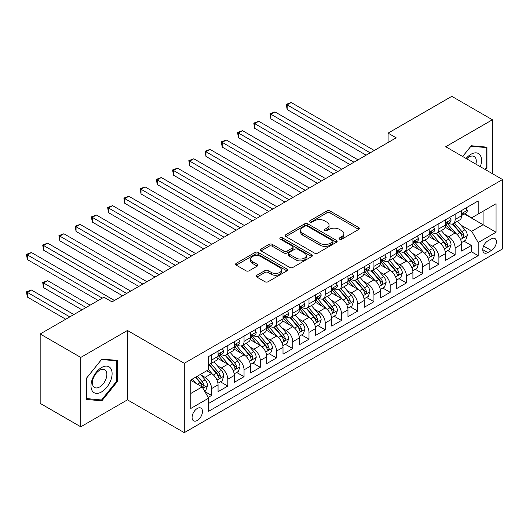 <?xml version="1.0" encoding="UTF-8"?>
<svg xmlns="http://www.w3.org/2000/svg" width="529" height="529" viewBox="0 0 529 529"><rect width="100%" height="100%" fill="white"/><g stroke="black" fill="none" stroke-linecap="round" stroke-linejoin="round"><path stroke-width="0.79" d="M339.565 239.194A1.58 0.913 0 0 0 341.8 239.194L358.735 229.414A2.255 1.303 0 0 0 359.389 228.495A2.255 1.303 0 0 0 358.735 227.576L330.043 211.011A2.255 1.303 0 0 0 326.856 211.011L309.921 220.785A1.58 0.913 0 0 0 309.458 221.433A1.58 0.913 0 0 0 309.921 222.074A1.58 0.913 0 0 0 312.15 222.074L314.345 220.811A7.214 4.166 0 0 1 324.541 220.811L326.935 222.187A7.214 4.166 0 0 1 329.045 225.136A7.214 4.166 0 0 1 326.935 228.078L324.74 229.341A1.58 0.913 0 0 0 324.284 229.989A1.58 0.913 0 0 0 324.74 230.631A1.58 0.913 0 0 0 326.975 230.631L329.164 229.368A7.214 4.166 0 0 1 339.367 229.368L341.754 230.75A7.214 4.166 0 0 1 343.87 233.692A7.214 4.166 0 0 1 341.754 236.635L339.565 237.905A1.58 0.913 0 0 0 339.102 238.546A1.58 0.913 0 0 0 339.565 239.194L339.565 237.905M197.277 420.476A7.346 4.245 120 0 0 202.078 414.002A7.346 4.245 120 0 0 200.947 408.11A7.346 4.245 120 0 0 197.277 408.474A7.346 4.245 120 0 0 192.477 414.954A7.346 4.245 120 0 0 193.601 420.839A7.346 4.245 120 0 0 197.277 420.476M256.882 275.239A2.255 1.303 0 0 0 256.221 276.158A2.255 1.303 0 0 0 256.882 277.084L264.93 281.726A2.255 1.303 0 0 0 268.117 281.726L286.93 270.868A2.255 1.303 0 0 0 287.591 269.949A2.255 1.303 0 0 0 286.93 269.03L258.238 252.465A2.255 1.303 0 0 0 255.051 252.465L236.245 263.323A2.255 1.303 0 0 0 235.584 264.242A2.255 1.303 0 0 0 236.245 265.161L245.965 270.775A2.255 1.303 0 0 0 249.152 270.775L257.2 266.133A2.255 1.303 0 0 0 257.861 265.208A2.255 1.303 0 0 0 257.2 264.288L252.379 261.505A6.031 3.478 0 0 1 250.614 259.045A6.031 3.478 0 0 1 254.337 255.831A6.031 3.478 0 0 1 260.909 256.585L279.795 267.489A6.031 3.478 0 0 1 281.56 269.949A6.031 3.478 0 0 1 277.837 273.162A6.031 3.478 0 0 1 271.271 272.409L268.117 270.59A2.255 1.303 0 0 0 264.93 270.59L256.882 275.239L256.882 277.084M127.449 330.473L80.765 357.432L40.171 333.991L40.171 403.369L80.765 426.804L127.449 399.851L184.284 432.662L184.284 363.291L127.449 330.473L127.449 399.851M492.4 173.677L492.4 119.772L445.716 146.725L502.55 179.536L184.284 363.291M492.4 119.772L451.806 96.338L388.074 133.136L388.074 142.506M40.171 333.991L103.909 297.192L112.022 301.88L396.188 137.818L388.074 133.136M314.504 253.107A2.255 1.303 0 0 0 317.691 253.107L336.497 242.249A2.255 1.303 0 0 0 337.158 241.33A2.255 1.303 0 0 0 336.497 240.411L307.805 223.846A2.255 1.303 0 0 0 304.618 223.846L285.812 234.704A2.255 1.303 0 0 0 285.151 235.623A2.255 1.303 0 0 0 285.812 236.542L314.504 253.107M280.945 239.531A1.58 0.913 0 0 1 282.546 239.756L282.546 237.878L311.713 254.72A2.255 1.303 0 0 1 312.375 255.639A2.255 1.303 0 0 1 311.713 256.558L292.907 267.416A2.255 1.303 0 0 1 289.72 267.416L261.028 250.852L261.028 249.014A2.255 1.303 0 0 0 260.367 249.933A2.255 1.303 0 0 0 261.028 250.852M261.028 249.014L269.076 244.365A2.255 1.303 0 0 1 272.263 244.365L283.901 251.083A2.255 1.303 0 0 0 287.088 251.083L292.425 248.002A2.255 1.303 0 0 0 293.086 247.083A2.255 1.303 0 0 0 292.425 246.164L280.31 239.168A1.58 0.913 0 0 1 279.854 238.526A1.58 0.913 0 0 1 280.826 237.68A1.58 0.913 0 0 1 282.546 237.878M208.195 397.391L211.567 395.447L204.822 391.553M200.994 374.995L205.067 377.349A9.185 5.303 60 0 1 211.567 388.603L218.06 384.854L218.06 391.698L227.801 386.071L220.414 381.806M217.227 365.625L221.307 367.979A9.185 5.303 60 0 1 227.801 379.227L234.294 375.478L234.294 382.322L244.041 376.694L236.655 372.429M233.468 356.248L237.547 358.602A9.185 5.303 60 0 1 244.041 369.85L250.534 366.101L250.534 372.945L260.281 367.318L252.888 363.053M249.708 346.872L253.781 349.226A9.185 5.303 60 0 1 260.281 360.474L266.775 356.725L266.775 363.568L276.515 357.948L269.129 353.683M265.942 337.495L270.021 339.849A9.185 5.303 60 0 1 276.515 351.104L283.008 347.355L283.008 354.192L292.755 348.571L285.369 344.306M282.182 328.125L286.262 330.48A9.185 5.303 60 0 1 292.755 341.727L299.249 337.978L299.249 344.822L308.996 339.195L301.603 334.93M298.422 318.749L302.495 321.103A9.185 5.303 60 0 1 308.996 332.351L315.489 328.602L315.489 335.446L325.229 329.818L317.843 325.553M314.656 309.372L318.736 311.726A9.185 5.303 60 0 1 325.229 322.974L331.723 319.225L331.723 326.069L341.469 320.448L334.083 316.177M330.896 299.996L334.976 302.35A9.185 5.303 60 0 1 341.469 313.604L347.963 309.849L347.963 316.692L357.703 311.072L350.317 306.807M347.136 290.626L351.21 292.973A9.185 5.303 60 0 1 357.703 304.228L364.203 300.479L364.203 307.323L373.943 301.695L366.557 297.43M363.37 281.249L367.45 283.604A9.185 5.303 60 0 1 373.943 294.851L380.437 291.102L380.437 297.946L390.184 292.319L382.791 288.054M379.61 271.873L383.69 274.227A9.185 5.303 60 0 1 390.184 285.475L396.677 281.726L396.677 288.57L406.417 282.942L399.031 278.677M395.851 262.496L399.924 264.85A9.185 5.303 60 0 1 406.417 276.105L412.918 272.349L412.918 279.193L422.658 273.572L415.272 269.307M412.084 253.12L416.164 255.474A9.185 5.303 60 0 1 422.658 266.728L429.151 262.979L429.151 269.823L438.898 264.196L431.505 259.931M428.325 243.75L432.405 246.104A9.185 5.303 60 0 1 438.898 257.352L445.392 253.603L445.392 260.447L455.132 254.819L455.132 247.975A9.185 5.303 -120 0 0 448.638 236.727L444.565 234.373M447.746 250.554L455.132 254.819M218.06 384.854A9.185 5.303 -120 0 0 211.567 373.6L206.694 370.789M234.294 375.478A9.185 5.303 -120 0 0 227.801 364.223L217.763 358.431M250.534 366.101A9.185 5.303 -120 0 0 244.041 354.853L233.997 349.054M266.775 356.725A9.185 5.303 -120 0 0 260.281 345.477L250.237 339.678M283.008 347.355A9.185 5.303 -120 0 0 276.515 336.1L266.477 330.301M299.249 337.978A9.185 5.303 -120 0 0 292.755 326.724L282.711 320.931M315.489 328.602A9.185 5.303 -120 0 0 308.996 317.354L298.951 311.555M331.723 319.225A9.185 5.303 -120 0 0 325.229 307.977L315.191 302.178M347.963 309.849A9.185 5.303 -120 0 0 341.469 298.601L331.425 292.802M364.203 300.479A9.185 5.303 -120 0 0 357.703 289.224L347.665 283.432M380.437 291.102A9.185 5.303 -120 0 0 373.943 279.854L363.906 274.055M396.677 281.726A9.185 5.303 -120 0 0 390.184 270.478L380.139 264.679M412.918 272.349A9.185 5.303 -120 0 0 406.417 261.101L396.38 255.302M429.151 262.979A9.185 5.303 -120 0 0 422.658 251.725L412.613 245.932M445.392 253.603A9.185 5.303 -120 0 0 438.898 242.355L428.854 236.556M491.348 238.883L487.771 240.946A7.122 4.113 120 0 0 483.122 247.222A7.122 4.113 120 0 0 484.214 252.922A7.122 4.113 120 0 0 487.771 252.571L491.348 250.508A7.122 4.113 120 0 0 495.997 244.233A7.122 4.113 120 0 0 494.906 238.533A7.122 4.113 120 0 0 491.348 238.883M184.284 432.662L502.55 248.914L502.55 179.536M190.777 393.477L202.144 386.911L208.644 398.165L208.644 411.291L478.196 255.666L478.196 242.54L471.696 231.292L460.799 224.997M208.644 398.165L190.777 408.474L190.777 379.974L208.644 369.665L208.644 356.539L478.196 200.914L478.196 214.04L496.057 203.725L496.057 232.224L478.196 242.54M221.221 354.43L221.307 354.476A9.185 5.303 60 0 0 225.903 354.933L232.396 351.183A9.185 5.303 -120 0 0 234.294 346.978L234.294 341.727M237.461 345.053L237.547 345.1A9.185 5.303 60 0 0 242.137 345.556L248.63 341.807A9.185 5.303 -120 0 0 250.534 337.601L250.534 332.351M253.695 335.677L253.781 335.723A9.185 5.303 60 0 0 258.377 336.179L264.87 332.43A9.185 5.303 -120 0 0 266.775 328.225L266.775 322.974M269.935 326.3L270.021 326.353A9.185 5.303 60 0 0 274.611 326.803L281.111 323.054A9.185 5.303 -120 0 0 283.008 318.848L283.008 313.598M286.176 316.924L286.262 316.977A9.185 5.303 60 0 0 290.851 317.433L297.344 313.684A9.185 5.303 -120 0 0 299.249 309.478L299.249 304.228M302.409 307.554L302.495 307.6A9.185 5.303 60 0 0 307.091 308.057L313.585 304.307A9.185 5.303 -120 0 0 315.489 300.102L315.489 294.851M318.65 298.177L318.736 298.224A9.185 5.303 60 0 0 323.325 298.68L329.825 294.931A9.185 5.303 -120 0 0 331.723 290.725L331.723 285.475M334.89 288.801L334.976 288.854A9.185 5.303 60 0 0 339.565 289.303L346.059 285.554A9.185 5.303 -120 0 0 347.963 281.349L347.963 276.098M351.124 279.424L351.21 279.477A9.185 5.303 60 0 0 355.805 279.934L362.299 276.184A9.185 5.303 -120 0 0 364.203 271.979L364.203 266.728M367.364 270.054L367.45 270.101A9.185 5.303 60 0 0 372.039 270.557L378.539 266.808A9.185 5.303 -120 0 0 380.437 262.602L380.437 257.352M383.604 260.678L383.69 260.724A9.185 5.303 60 0 0 388.279 261.181L394.773 257.431A9.185 5.303 -120 0 0 396.677 253.226L396.677 247.975M399.838 251.301L399.924 251.354A9.185 5.303 60 0 0 404.52 251.804L411.013 248.055A9.185 5.303 -120 0 0 412.918 243.849L412.918 238.599M416.078 241.925L416.164 241.978A9.185 5.303 60 0 0 420.753 242.434L427.253 238.685A9.185 5.303 -120 0 0 429.151 234.479L429.151 229.229M432.319 232.555L432.405 232.601A9.185 5.303 60 0 0 436.994 233.058L443.487 229.308A9.185 5.303 -120 0 0 445.392 225.103L445.392 219.852M208.644 403.415L471.372 251.725L471.372 245.443L461.632 251.07L461.632 244.226A9.185 5.303 -120 0 0 455.132 232.978L445.094 227.179M448.552 223.178L448.638 223.225A9.185 5.303 -120 0 0 453.234 223.681A9.185 5.303 -120 0 0 455.132 219.475L455.132 214.225M453.234 223.681L459.727 219.932A9.185 5.303 -120 0 0 461.632 215.726L461.632 210.476M211.567 354.853L211.567 360.104A9.185 5.303 60 0 1 209.663 364.309A9.185 5.303 60 0 1 208.644 364.679M209.663 364.309L216.156 360.553A9.185 5.303 -120 0 0 218.06 356.354L218.06 351.104M227.801 345.477L227.801 350.727A9.185 5.303 60 0 1 225.903 354.933M244.041 336.1L244.041 341.35A9.185 5.303 60 0 1 242.137 345.556M260.281 326.724L260.281 331.974A9.185 5.303 60 0 1 258.377 336.179M276.515 317.354L276.515 322.604A9.185 5.303 60 0 1 274.611 326.803M292.755 307.977L292.755 313.228A9.185 5.303 60 0 1 290.851 317.433M308.996 298.601L308.996 303.851A9.185 5.303 60 0 1 307.091 308.057M325.229 289.224L325.229 294.474A9.185 5.303 60 0 1 323.325 298.68M341.469 279.854L341.469 285.105A9.185 5.303 60 0 1 339.565 289.303M357.703 270.478L357.703 275.728A9.185 5.303 60 0 1 355.805 279.934M373.943 261.101L373.943 266.351A9.185 5.303 60 0 1 372.039 270.557M390.184 251.725L390.184 256.975A9.185 5.303 60 0 1 388.279 261.181M406.417 242.348L406.417 247.598A9.185 5.303 60 0 1 404.52 251.804M422.658 232.978L422.658 238.229A9.185 5.303 60 0 1 420.753 242.434M438.898 223.602L438.898 228.852A9.185 5.303 60 0 1 436.994 233.058M438.898 257.352L438.898 264.196M422.658 266.728L422.658 273.572M406.417 276.105L406.417 282.942M390.184 285.475L390.184 292.319M373.943 294.851L373.943 301.695M357.703 304.228L357.703 311.072M341.469 313.604L341.469 320.448M325.229 322.974L325.229 329.818M308.996 332.351L308.996 339.195M292.755 341.727L292.755 348.571M276.515 351.104L276.515 357.948M260.281 360.474L260.281 367.318M244.041 369.85L244.041 376.694M227.801 379.227L227.801 386.071M211.567 388.603L211.567 395.447M202.144 386.911L190.777 380.351M471.696 231.292L483.063 224.726L483.063 211.23L496.057 203.725M464.469 213.987L496.057 232.224M464.793 213.802L471.696 217.789L478.196 214.04M80.765 357.432L80.765 426.804M463.986 241.178L471.372 245.443M471.372 251.725L478.196 255.666M485.596 169.749L486.964 168.05L486.964 147.155L471.293 145.753L462.65 156.505M86.207 399.421L101.879 400.823L117.544 381.33L117.544 360.434L101.879 359.039L86.207 378.533L86.207 399.421M486.151 167.581L486.964 168.05M116.73 380.86L117.544 381.33M100.219 399.864L101.879 400.823M340.193 239.412L341.754 238.513A7.214 4.166 0 0 0 343.87 235.57L343.87 233.692M329.045 225.136L329.045 227.007A7.214 4.166 0 0 1 326.935 229.956L325.375 230.856M358.702 229.434L330.043 212.883A2.255 1.303 0 0 0 326.856 212.883L310.549 222.299M336.47 242.269L307.805 225.724A2.255 1.303 0 0 0 304.618 225.724L285.845 236.562M332.51 241.978A1.58 0.913 0 0 0 332.972 241.33A1.58 0.913 0 0 0 332.51 240.688L307.329 226.148A1.58 0.913 0 0 0 305.101 226.148L302.786 227.483A7.214 4.166 0 0 0 300.677 230.426A7.214 4.166 0 0 0 302.786 233.368L319.999 243.307A7.214 4.166 0 0 0 330.202 243.307L332.51 241.978L332.51 243.849A1.58 0.913 0 0 0 332.972 243.208L332.972 241.33M300.677 230.426L300.677 232.304A7.214 4.166 0 0 0 302.786 235.246L302.786 233.368M332.51 243.849L330.202 245.185A7.214 4.166 0 0 1 319.999 245.185L302.786 235.246M261.055 250.872L269.076 246.243L269.076 244.365M293.086 247.083L293.086 248.954A2.255 1.303 0 0 1 292.425 249.88L287.088 252.961A2.255 1.303 0 0 1 283.901 252.961L272.263 246.243A2.255 1.303 0 0 0 269.076 246.243M282.546 239.756L311.68 256.578M295.976 258.053A6.031 3.478 0 0 0 302.542 258.807A6.031 3.478 0 0 0 306.265 255.593A6.031 3.478 0 0 0 304.499 253.133L297.847 249.291A2.255 1.303 0 0 0 294.66 249.291L289.317 252.373A2.255 1.303 0 0 0 288.655 253.292A2.255 1.303 0 0 0 289.317 254.211L295.976 258.053L295.976 259.931A6.031 3.478 0 0 0 302.542 260.685A6.031 3.478 0 0 0 306.265 257.471L306.265 255.593M288.655 253.292L288.655 255.17A2.255 1.303 0 0 0 289.317 256.089L289.317 254.211M295.976 259.931L289.317 256.089M281.56 269.949L281.56 271.827A6.031 3.478 0 0 1 277.837 275.04A6.031 3.478 0 0 1 271.271 274.286L268.117 272.468A2.255 1.303 0 0 0 264.93 272.468L256.915 277.097M250.614 259.045L250.614 260.923A6.031 3.478 0 0 0 252.379 263.382L252.379 261.505M257.173 266.147L252.379 263.382M286.897 270.888L258.238 254.343A2.255 1.303 0 0 0 255.051 254.343L236.271 265.181M461.493 242.619L465.692 240.192L467.312 235.511A6.083 3.511 -120 0 0 464.945 229.791L457.525 221.201M456.038 233.573L447.56 223.754M451.211 230.71L446.291 225.017A14.581 8.418 -120 0 0 445.841 224.508M287.154 147.055L333.673 173.915L254.674 128.302L254.674 123.621L258.734 121.273L341.794 169.227M452.407 224.012L459.906 232.7A6.083 3.511 60 0 1 462.081 236.893L462.525 237.614L463.344 237.495L464.026 235.769A6.083 3.511 -120 0 0 461.857 231.576L454.437 222.987M452.844 223.873L460.911 233.203A3.101 1.792 60 0 1 461.691 234.42L464.026 235.769M465.93 207.99L467.312 210.383A6.083 3.511 60 0 1 466.056 213.075L462.968 214.853A6.083 3.511 -120 0 0 464.026 213.452L463.9 212.916M370.207 152.821L287.154 104.868L291.214 102.527L374.267 150.474M461.83 215.144L461.857 215.144A6.083 3.511 -120 0 0 462.968 214.853M463.239 213.002L464.026 213.452C463.642 212.539 462.994 212.916 462.081 214.582A6.083 3.511 60 0 1 461.632 215.448M366.147 155.162L287.154 109.556L287.154 104.868L286.262 104.352L291.214 102.527M287.154 109.556L286.262 104.352M480.319 166.708A14.924 8.616 120 0 0 470.969 154.276A14.924 8.616 120 0 0 466.075 158.482M475.875 164.135A10.216 5.898 120 0 0 474.156 156.505A10.216 5.898 120 0 0 469.044 157.007A10.216 5.898 120 0 0 466.684 158.832M462.683 156.524L470.969 146.216L486.151 147.571L486.151 167.819L484.914 169.359M485.146 146.996L486.151 147.571M110.693 380.556A14.924 8.616 120 0 0 106.832 366.141A14.924 8.616 120 0 0 92.41 378.923A14.924 8.616 120 0 0 96.271 393.345A14.924 8.616 120 0 0 110.693 380.556M105.886 379.194A10.216 5.898 120 0 0 104.735 369.784A10.216 5.898 120 0 0 93.368 378.076A10.216 5.898 120 0 0 94.519 387.479A10.216 5.898 120 0 0 105.886 379.194M86.366 398.628L86.366 378.387L101.548 359.495L116.73 360.857L116.73 381.098L101.548 399.984L86.207 398.535M115.725 360.275L116.73 360.857M445.253 251.996L449.452 249.569L451.072 244.881A6.083 3.511 -120 0 0 448.704 239.168L441.285 230.578M439.797 242.943L431.32 233.13M434.977 240.087L430.051 234.387A14.581 8.418 -120 0 0 429.601 233.884M270.914 156.432L317.433 183.292L238.44 137.679L238.44 132.991L242.5 130.65L325.553 178.604M436.167 233.388L443.672 242.077A6.083 3.511 60 0 1 445.841 246.269L446.284 246.99L447.104 246.871L447.792 245.145A6.083 3.511 -120 0 0 445.616 240.953L438.204 232.363M436.61 233.243L444.671 242.58A3.101 1.792 60 0 1 445.451 243.796L447.792 245.145M429.019 261.366L433.211 258.946L434.838 254.257A6.083 3.511 -120 0 0 432.464 248.544L425.045 239.954M423.564 252.32L415.08 242.5M418.737 249.463L413.817 243.763A14.581 8.418 -120 0 0 413.361 243.254M254.674 165.808L301.199 192.662L222.2 147.055L222.2 142.367L226.26 140.026L309.32 187.974M419.927 242.765L427.432 251.447A6.083 3.511 60 0 1 429.601 255.639L430.044 256.367L430.87 256.248L431.552 254.515A6.083 3.511 -120 0 0 429.383 250.323L421.963 241.733M420.37 242.619L428.43 251.956A3.101 1.792 60 0 1 429.217 253.166L431.552 254.515M412.779 270.742L416.978 268.322L418.598 263.634A6.083 3.511 -120 0 0 416.23 257.921L408.811 249.331M407.323 261.696L398.846 251.877M402.496 258.84L397.577 253.14A14.581 8.418 -120 0 0 397.127 252.631M238.44 175.178L284.959 202.038L205.96 156.432L205.96 151.744L210.02 149.396L293.079 197.35M403.693 252.135L411.192 260.823A6.083 3.511 60 0 1 413.367 265.016L413.81 265.737L414.63 265.624L415.311 263.892A6.083 3.511 -120 0 0 413.142 259.699L405.723 251.11M404.13 251.996L412.197 261.333A3.101 1.792 60 0 1 412.977 262.543L415.311 263.892M396.538 280.119L400.737 277.699L402.357 273.01A6.083 3.511 -120 0 0 399.99 267.29L392.571 258.701M391.083 271.073L382.606 261.253M386.263 268.21L381.336 262.516A14.581 8.418 -120 0 0 380.887 262.007M222.2 184.555L268.719 211.415L189.726 165.802L189.726 161.12L193.786 158.773L276.839 206.727M387.453 261.511L394.958 270.2A6.083 3.511 60 0 1 397.127 274.392L397.57 275.113L398.39 275.001L399.078 273.268A6.083 3.511 -120 0 0 396.909 269.076L389.489 260.486M387.896 261.372L395.956 270.703A3.101 1.792 60 0 1 396.737 271.919L399.078 273.268M449.696 217.366L451.072 219.76A6.083 3.511 60 0 1 449.815 222.451L446.727 224.23A6.083 3.511 -120 0 0 447.792 222.828L447.66 222.292M353.974 162.198L270.914 114.244L274.974 111.897L358.034 159.851M445.597 224.514L445.616 224.514A6.083 3.511 -120 0 0 446.727 224.23M447.005 222.378L447.792 222.828C447.408 221.916 446.76 222.286 445.841 223.952A6.083 3.511 60 0 1 445.392 224.818M349.914 164.539L270.914 118.932L270.914 114.244L270.021 113.728L274.974 111.897M270.914 118.932L270.021 113.728M433.456 226.743L434.838 229.13A6.083 3.511 60 0 1 433.575 231.828L430.494 233.606A6.083 3.511 -120 0 0 431.552 232.205L431.426 231.662M337.733 171.568L253.781 123.105L258.734 121.273M429.356 233.891L429.383 233.891A6.083 3.511 -120 0 0 430.494 233.606M430.765 231.748L431.552 232.205C431.168 231.285 430.52 231.662 429.601 233.329A6.083 3.511 60 0 1 429.151 234.195M254.674 128.302L253.781 123.105M417.216 236.119L418.598 238.506A6.083 3.511 60 0 1 417.341 241.198L414.253 242.983A6.083 3.511 -120 0 0 415.311 241.581L415.186 241.039M321.493 180.944L237.547 132.475L242.5 130.65M413.116 243.267L413.142 243.267A6.083 3.511 -120 0 0 414.253 242.983M414.524 241.125L415.311 241.581C414.928 240.662 414.28 241.039 413.367 242.705A6.083 3.511 60 0 1 412.918 243.571M238.44 137.679L237.547 132.475M400.982 245.489L402.357 247.883A6.083 3.511 60 0 1 401.101 250.574L398.013 252.353A6.083 3.511 -120 0 0 399.078 250.958L398.945 250.415M305.259 190.321L221.307 141.851L226.26 140.026M396.882 252.644L396.909 252.644A6.083 3.511 -120 0 0 398.013 252.353M398.291 250.501L399.078 250.958C398.694 250.038 398.046 250.415 397.127 252.082A6.083 3.511 60 0 1 396.677 252.948M222.2 147.055L221.307 141.851M380.305 289.495L384.497 287.068L386.124 282.38A6.083 3.511 -120 0 0 383.75 276.667L376.331 268.077M374.849 280.443L366.366 270.63M370.022 277.586L365.103 271.886A14.581 8.418 -120 0 0 364.646 271.384M205.96 193.931L252.485 220.791L173.486 175.178L173.486 170.49L177.546 168.149L260.605 216.103M371.213 270.888L378.718 279.577A6.083 3.511 60 0 1 380.887 283.769L381.33 284.49L382.156 284.371L382.837 282.645A6.083 3.511 -120 0 0 380.668 278.452L373.249 269.863M371.656 270.742L379.716 280.079A3.101 1.792 60 0 1 380.503 281.296L382.837 282.645M384.742 254.866L386.124 257.259A6.083 3.511 60 0 1 384.861 259.951L381.779 261.729A6.083 3.511 -120 0 0 382.837 260.328L382.712 259.792M289.019 199.697L205.067 151.228L210.02 149.396M380.642 262.014L380.668 262.014A6.083 3.511 -120 0 0 381.779 261.729M382.05 259.878L382.837 260.328C382.454 259.415 381.806 259.785 380.887 261.452A6.083 3.511 60 0 1 380.437 262.318M205.96 156.432L205.067 151.228M364.064 298.865L368.263 296.445L369.883 291.757A6.083 3.511 -120 0 0 367.516 286.044L360.097 277.454M358.609 289.819L350.132 280M353.782 286.963L348.862 281.263A14.581 8.418 -120 0 0 348.413 280.754M189.726 203.308L236.245 230.161L157.245 184.555L157.245 179.867L161.305 177.526L244.365 225.473M354.979 280.264L362.484 288.953A6.083 3.511 60 0 1 364.653 293.139L365.096 293.866L365.916 293.747L366.597 292.015A6.083 3.511 -120 0 0 364.428 287.822L357.009 279.233M355.415 280.119L363.483 289.456A3.101 1.792 60 0 1 364.263 290.666L366.597 292.015M368.508 264.242L369.883 266.629A6.083 3.511 60 0 1 368.627 269.327L365.539 271.106A6.083 3.511 -120 0 0 366.597 269.704L366.471 269.162M272.779 209.067L188.833 160.604L193.786 158.773M364.402 271.39L364.428 271.39A6.083 3.511 -120 0 0 365.539 271.106M365.81 269.248L366.597 269.704C366.213 268.785 365.565 269.162 364.653 270.828A6.083 3.511 60 0 1 364.203 271.694M189.726 165.802L188.833 160.604M347.824 308.242L352.023 305.822L353.643 301.133A6.083 3.511 -120 0 0 351.276 295.42L343.857 286.83M342.369 299.196L333.892 289.376M337.548 296.339L332.622 290.639A14.581 8.418 -120 0 0 332.172 290.13M173.486 212.678L220.004 239.538L141.012 193.931L141.012 189.243L145.072 186.896L228.125 234.85M338.739 289.634L346.244 298.323A6.083 3.511 60 0 1 348.413 302.515L348.856 303.236L349.676 303.124L350.363 301.391A6.083 3.511 -120 0 0 348.194 297.199L340.775 288.609M339.182 289.495L347.242 298.832A3.101 1.792 60 0 1 348.022 300.042L350.363 301.391M352.268 273.619L353.643 276.006A6.083 3.511 60 0 1 352.387 278.697L349.299 280.482A6.083 3.511 -120 0 0 350.363 279.081L350.231 278.538M256.545 218.444L172.593 169.974L177.546 168.149M348.168 280.767L348.194 280.767A6.083 3.511 -120 0 0 349.299 280.482M349.576 278.624L350.363 279.081C349.98 278.161 349.332 278.538 348.413 280.205A6.083 3.511 60 0 1 347.963 281.071M173.486 175.178L172.593 169.974M331.59 317.618L335.783 315.198L337.409 310.51A6.083 3.511 -120 0 0 335.036 304.797L327.616 296.207M326.135 308.572L317.651 298.753M321.308 305.709L316.388 300.016A14.581 8.418 -120 0 0 315.932 299.507M157.245 222.054L203.771 248.914L124.771 203.308L124.771 198.62L128.831 196.272L211.891 244.226M322.498 299.011L330.003 307.699A6.083 3.511 60 0 1 332.172 311.892L332.615 312.613L333.442 312.5L334.123 310.768A6.083 3.511 -120 0 0 331.954 306.575L324.535 297.986M322.941 298.872L331.002 308.202A3.101 1.792 60 0 1 331.789 309.419L334.123 310.768M336.027 282.989L337.409 285.382A6.083 3.511 60 0 1 336.146 288.074L333.065 289.859A6.083 3.511 -120 0 0 334.123 288.457L333.997 287.915M240.305 227.82L156.353 179.351L161.305 177.526M331.928 290.143L331.954 290.143A6.083 3.511 -120 0 0 333.065 289.859M333.336 288.001L334.123 288.457C333.739 287.538 333.091 287.915 332.172 289.581A6.083 3.511 60 0 1 331.723 290.447M157.245 184.555L156.353 179.351M315.35 326.995L319.549 324.568L321.169 319.88A6.083 3.511 -120 0 0 318.802 314.166L311.383 305.577M309.895 317.942L301.418 308.129M305.068 315.086L300.148 309.386A14.581 8.418 -120 0 0 299.698 308.883M141.012 231.431L187.531 258.291L108.531 212.678L108.531 207.99L112.591 205.649L195.651 253.603M306.265 308.387L313.77 317.076A6.083 3.511 60 0 1 315.939 321.268L316.382 321.989L317.202 321.87L317.883 320.144A6.083 3.511 -120 0 0 315.714 315.952L308.295 307.362M306.701 308.242L314.768 317.579A3.101 1.792 60 0 1 315.548 318.795L317.883 320.144M319.794 292.365L321.169 294.759A6.083 3.511 60 0 1 319.913 297.45L316.825 299.229A6.083 3.511 -120 0 0 317.883 297.827L317.757 297.291M224.065 237.197L140.119 188.727L145.072 186.896M315.694 299.513L315.714 299.513A6.083 3.511 -120 0 0 316.825 299.229M317.096 297.377L317.883 297.827C317.499 296.914 316.851 297.285 315.939 298.951A6.083 3.511 60 0 1 315.489 299.817M141.012 193.931L140.119 188.727M299.11 336.365L303.309 333.944L304.929 329.256A6.083 3.511 -120 0 0 302.562 323.543L295.142 314.953M293.655 327.319L285.177 317.506M288.834 324.462L283.908 318.762A14.581 8.418 -120 0 0 283.458 318.253M124.771 240.807L171.29 267.661L92.297 222.054L92.297 217.366L96.357 215.025L179.41 262.979M290.024 317.764L297.529 326.453A6.083 3.511 60 0 1 299.698 330.645L300.141 331.366L300.961 331.247L301.649 329.514A6.083 3.511 -120 0 0 299.48 325.322L292.061 316.732M290.467 317.618L298.528 326.955A3.101 1.792 60 0 1 299.308 328.165L301.649 329.514M303.553 301.742L304.929 304.135A6.083 3.511 60 0 1 303.672 306.827L300.584 308.605A6.083 3.511 -120 0 0 301.649 307.204L301.517 306.661M207.831 246.567L123.879 198.104L128.831 196.272M299.454 308.89L299.48 308.89A6.083 3.511 -120 0 0 300.584 308.605M300.862 306.747L301.649 307.204C301.266 306.284 300.617 306.661 299.698 308.328A6.083 3.511 60 0 1 299.249 309.194M124.771 203.308L123.879 198.104M282.876 345.741L287.068 343.321L288.695 338.633A6.083 3.511 -120 0 0 286.321 332.92L278.902 324.33M277.421 336.695L268.937 326.876M272.594 333.839L267.674 328.139A14.581 8.418 -120 0 0 267.218 327.63M108.531 250.177L155.057 277.037L76.057 231.431L76.057 226.743L80.117 224.395L163.177 272.349M273.784 327.134L281.289 335.822A6.083 3.511 60 0 1 283.458 340.015L283.901 340.736L284.728 340.623L285.409 338.891A6.083 3.511 -120 0 0 283.24 334.698L275.821 326.109M274.227 326.995L282.294 336.332A3.101 1.792 60 0 1 283.075 337.542L285.409 338.891M287.313 311.118L288.695 313.505A6.083 3.511 60 0 1 287.432 316.197L284.351 317.982A6.083 3.511 -120 0 0 285.409 316.58L285.283 316.038M191.591 255.943L107.638 207.474L112.591 205.649M283.213 318.266L283.24 318.266A6.083 3.511 -120 0 0 284.351 317.982M284.622 316.124L285.409 316.58C285.025 315.661 284.377 316.038 283.458 317.704A6.083 3.511 60 0 1 283.008 318.57M108.531 212.678L107.638 207.474M266.636 355.118L270.835 352.698L272.455 348.009A6.083 3.511 -120 0 0 270.088 342.296L262.668 333.706M261.181 346.072L252.703 336.252M256.353 343.209L251.434 337.515A14.581 8.418 -120 0 0 250.984 337.006M92.297 259.554L138.816 286.414L59.817 240.807L59.817 236.119L63.877 233.772L146.936 281.726M257.55 336.51L265.055 345.199A6.083 3.511 60 0 1 267.224 349.391L267.667 350.112L268.487 350L269.168 348.267A6.083 3.511 -120 0 0 267 344.075L259.58 335.485M257.987 336.371L266.054 345.708A3.101 1.792 60 0 1 266.834 346.918L269.168 348.267M271.079 320.495L272.455 322.882A6.083 3.511 60 0 1 271.198 325.573L268.11 327.358A6.083 3.511 -120 0 0 269.168 325.957L269.043 325.414M175.35 265.32L91.405 216.85L96.357 215.025M266.98 327.643L267 327.643A6.083 3.511 -120 0 0 268.11 327.358M268.388 325.5L269.168 325.957C268.785 325.037 268.137 325.414 267.224 327.081A6.083 3.511 60 0 1 266.775 327.947M92.297 222.054L91.405 216.85M254.839 329.865L256.215 332.258A6.083 3.511 60 0 1 254.958 334.95L251.87 336.728A6.083 3.511 -120 0 0 252.935 335.326L252.802 334.791M159.117 274.696L75.164 226.227L80.117 224.395M250.739 337.013L250.766 337.013A6.083 3.511 -120 0 0 251.87 336.728M252.148 334.877L252.935 335.326C252.551 334.414 251.903 334.784 250.984 336.457A6.083 3.511 60 0 1 250.534 337.317M76.057 231.431L75.164 226.227M238.599 339.241L239.981 341.635A6.083 3.511 60 0 1 238.718 344.326L235.636 346.105A6.083 3.511 -120 0 0 236.694 344.703L236.569 344.161M142.876 284.073L58.924 235.603L63.877 233.772M234.499 346.389L234.526 346.389A6.083 3.511 -120 0 0 235.636 346.105M235.908 344.253L236.694 344.703C236.311 343.784 235.663 344.161 234.744 345.827A6.083 3.511 60 0 1 234.294 346.693M59.817 240.807L58.924 235.603M250.396 364.494L254.594 362.067L256.215 357.379A6.083 3.511 -120 0 0 253.847 351.666L246.428 343.076M244.94 355.442L236.463 345.629M240.12 352.585L235.193 346.885A14.581 8.418 -120 0 0 234.744 346.383M76.057 268.93L122.576 295.79L43.583 250.177L43.583 245.489L47.643 243.148L130.696 291.102M241.31 345.887L248.815 354.575A6.083 3.511 60 0 1 250.984 358.768L251.427 359.489L252.247 359.37L252.935 357.644A6.083 3.511 -120 0 0 250.766 353.451L243.347 344.862M241.753 345.741L249.814 355.078A3.101 1.792 60 0 1 250.594 356.295L252.935 357.644M234.162 373.871L238.354 371.444L239.981 366.756A6.083 3.511 -120 0 0 237.607 361.043L230.188 352.453M228.707 364.818L220.223 355.005M223.879 361.962L218.96 356.262A14.581 8.418 -120 0 0 218.503 355.752M59.817 278.307L98.222 300.479L27.343 259.554L27.343 254.866L31.403 252.525L114.462 300.479M225.07 355.263L232.575 363.952A6.083 3.511 60 0 1 234.744 368.144L235.187 368.865L236.013 368.746L236.694 367.014A6.083 3.511 -120 0 0 234.526 362.821L227.106 354.232M225.513 355.118L233.58 364.455A3.101 1.792 60 0 1 234.36 365.665L236.694 367.014M217.922 383.241L222.12 380.82L223.741 376.132A6.083 3.511 -120 0 0 221.373 370.419L213.954 361.829M212.466 374.195L208.585 369.698M207.639 371.338L207.011 370.604M90.102 305.167L47.643 280.648L43.583 282.995L43.583 287.677L81.982 309.849M208.836 364.633L216.341 373.322A6.083 3.511 60 0 1 218.51 377.514L218.953 378.235L219.773 378.123L220.454 376.39A6.083 3.511 -120 0 0 218.285 372.198L210.866 363.608M209.272 364.494L217.34 373.831A3.101 1.792 60 0 1 218.12 375.041L220.454 376.39M43.583 287.677L42.69 282.479L86.042 307.508M42.69 282.479L47.643 280.648M222.365 348.618L223.741 351.005A6.083 3.511 60 0 1 222.484 353.703L219.396 355.481A6.083 3.511 -120 0 0 220.454 354.08L220.328 353.537M126.636 293.443L42.69 244.973L47.643 243.148M218.265 355.766L218.285 355.766A6.083 3.511 -120 0 0 219.396 355.481M219.674 353.623L220.454 354.08C220.071 353.16 219.423 353.537 218.51 355.204A6.083 3.511 60 0 1 218.06 356.07M43.583 250.177L42.69 244.973M204.498 390.991L205.88 390.197L207.507 385.509A6.083 3.511 -120 0 0 205.133 379.796L200.465 374.387M196.1 383.426L192.344 379.075M191.405 380.708L190.777 379.987M73.862 314.537L31.403 290.024L27.343 292.365L27.343 297.053L65.748 319.225M195.426 377.289L200.101 382.698A6.083 3.511 60 0 1 202.27 386.891L202.713 387.612L203.533 387.499L204.22 385.767A6.083 3.511 -120 0 0 202.052 381.574L197.377 376.165M195.803 377.071L201.099 383.208A3.101 1.792 60 0 1 201.88 384.418L204.22 385.767M27.343 297.053L26.45 291.849L69.808 316.884M26.45 291.849L31.403 290.024M102.282 298.131L26.45 254.35L31.403 252.525M27.343 259.554L26.45 254.35M205.067 377.349L211.567 373.6M221.307 367.979L227.801 364.223M237.547 358.602L244.041 354.853M253.781 349.226L260.281 345.477M270.021 339.849L276.515 336.1M286.262 330.48L292.755 326.724M302.495 321.103L308.996 317.354M318.736 311.726L325.229 307.977M334.976 302.35L341.469 298.601M351.21 292.973L357.703 289.224M367.45 283.604L373.943 279.854M383.69 274.227L390.184 270.478M399.924 264.85L406.417 261.101M416.164 255.474L422.658 251.725M432.405 246.104L438.898 242.355M448.638 236.727L455.132 232.978M455.132 219.475L461.632 215.726M211.567 360.104L218.06 356.354M227.801 350.727L234.294 346.978M244.041 341.35L250.534 337.601M260.281 331.974L266.775 328.225M276.515 322.604L283.008 318.848M292.755 313.228L299.249 309.478M308.996 303.851L315.489 300.102M325.229 294.474L331.723 290.725M341.469 285.105L347.963 281.349M357.703 275.728L364.203 271.979M373.943 266.351L380.437 262.602M390.184 256.975L396.677 253.226M406.417 247.598L412.918 243.849M422.658 238.229L429.151 234.479M438.898 228.852L445.392 225.103M455.132 247.975L461.632 244.226M483.559 246.011L491.348 250.508M482.739 249.662L487.771 252.571M341.754 238.513L341.754 236.635M324.74 230.631L324.74 229.341M326.935 229.956L326.935 228.078M309.921 222.074L309.921 220.785M326.856 212.883L326.856 211.011M330.043 212.883L330.043 211.011M358.735 229.414L358.735 227.576M285.812 236.542L285.812 234.704M304.618 225.724L304.618 223.846M307.805 225.724L307.805 223.846M336.497 242.249L336.497 240.411M319.999 245.185L319.999 243.307M330.202 245.185L330.202 243.307M272.263 246.243L272.263 244.365M283.901 252.961L283.901 251.083M287.088 252.961L287.088 251.083M292.425 249.88L292.425 248.002M311.713 256.558L311.713 254.72M264.93 272.468L264.93 270.59M268.117 272.468L268.117 270.59M271.271 274.286L271.271 272.409M257.2 266.133L257.2 264.288M236.245 265.161L236.245 263.323M255.051 254.343L255.051 252.465M258.238 254.343L258.238 252.465M286.93 270.868L286.93 269.03M460.567 239.498L467.272 235.623M461.857 231.576L464.945 229.791M457.01 234.373L459.906 232.7M467.272 210.311L461.632 213.571M444.327 248.875L451.032 245M445.616 240.953L448.704 239.168M440.769 243.75L443.672 242.077M428.087 258.245L434.798 254.376M429.383 250.323L432.464 248.544M424.529 253.127L427.432 251.447M411.853 267.621L418.558 263.753M413.142 259.699L416.23 257.921M408.295 262.503L411.192 260.823M395.613 276.998L402.318 273.123M396.909 269.076L399.99 267.29M392.055 271.873L394.958 270.2M451.032 219.687L445.392 222.947M434.798 229.064L429.151 232.317M418.558 238.44L412.918 241.693M402.318 247.81L396.677 251.07M379.372 286.374L386.084 282.499M380.668 278.452L383.75 276.667M375.815 281.249L378.718 279.577M386.084 257.187L380.437 260.447M363.139 295.751L369.844 291.876M364.428 287.822L367.516 286.044M359.581 290.626L362.484 288.953M369.844 266.563L364.203 269.823M346.898 305.121L353.603 301.252M348.194 297.199L351.276 295.42M343.341 300.003L346.244 298.323M353.603 275.94L347.963 279.193M330.658 314.497L337.37 310.622M331.954 306.575L335.036 304.797M327.101 309.372L330.003 307.699M337.37 285.31L331.723 288.57M314.424 323.874L321.129 319.999M315.714 315.952L318.802 314.166M310.867 318.749L313.77 317.076M321.129 294.686L315.489 297.946M298.184 333.25L304.889 329.375M299.48 325.322L302.562 323.543M294.627 328.125L297.529 326.453M304.889 304.063L299.249 307.323M281.944 342.62L288.655 338.752M283.24 334.698L286.321 332.92M278.386 337.502L281.289 335.822M288.655 313.439L283.008 316.692M265.71 351.997L272.415 348.122M267 344.075L270.088 342.296M262.153 346.879L265.055 345.199M272.415 322.809L266.775 326.069M256.175 332.186L250.534 335.446M239.941 341.562L234.294 344.822M249.47 361.373L256.175 357.498M250.766 353.451L253.847 351.666M245.912 356.248L248.815 354.575M233.229 370.75L239.941 366.875M234.526 362.821L237.607 361.043M229.672 365.625L232.575 363.952M216.996 380.12L223.701 376.251M218.285 372.198L221.373 370.419M213.438 375.001L216.341 373.322M223.701 350.939L218.06 354.192M202.918 388.253L207.461 385.628M202.052 381.574L205.133 379.796M197.476 384.213L200.101 382.698"/></g></svg>
